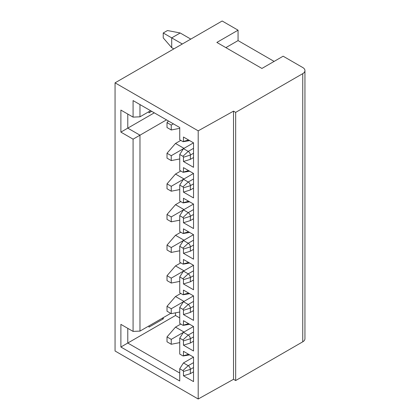 <?xml version="1.0" encoding="UTF-8"?>
<svg xmlns="http://www.w3.org/2000/svg" width="420" height="420" viewBox="0 0 420 420"><rect width="100%" height="100%" fill="white"/><g stroke="black" fill="none" stroke-linecap="round" stroke-linejoin="round"><path stroke-width="0.63" d="M198.198 399L198.198 130.835L115.054 82.835L115.054 350.999L198.198 399L233.52 379.307L233.52 111.142L198.198 130.835M120.886 132.121L120.886 110.082L133.082 117.122L133.082 100.59L179.739 127.528L179.739 139.776L182.921 141.608A0.777 0.452 60 0 0 183.22 141.682A0.777 0.452 60 0 0 183.451 141.456L183.451 137.02L193.526 142.837L193.526 167.323L183.451 161.506L183.451 157.222A0.751 0.43 60 0 0 182.921 156.303L179.739 154.466L179.739 170.384L182.921 172.221A0.777 0.452 60 0 0 183.22 172.294A0.777 0.452 60 0 0 183.451 172.069L183.451 167.633L193.526 173.45L193.526 197.935L183.451 192.119L183.451 187.834A0.751 0.43 60 0 0 182.921 186.916L179.739 185.078L179.739 200.996L182.921 202.834A0.777 0.452 60 0 0 183.22 202.907A0.777 0.452 60 0 0 183.451 202.676L183.451 198.245L193.526 204.057L193.526 228.548L183.451 222.731L183.451 218.447A0.751 0.43 60 0 0 182.921 217.529L179.739 215.691L179.739 231.609L182.921 233.447A0.777 0.452 60 0 0 183.22 233.52A0.777 0.452 60 0 0 183.451 233.289L183.451 228.853L193.526 234.67L193.526 259.161L183.451 253.344L183.451 249.06A0.751 0.43 60 0 0 182.921 248.141L179.739 246.304L179.739 262.222L182.921 264.059A0.777 0.452 60 0 0 183.22 264.127A0.777 0.452 60 0 0 183.451 263.902L183.451 259.466L193.526 265.283L193.526 289.774L183.451 283.957L183.451 279.673A0.751 0.43 60 0 0 182.921 278.754L179.739 276.917L179.739 292.834L182.921 294.672A0.777 0.452 60 0 0 183.22 294.74A0.777 0.452 60 0 0 183.451 294.514L183.451 290.078L193.526 295.895L193.526 320.387L183.451 314.57L183.451 310.286A0.751 0.43 60 0 0 182.921 309.367L179.739 307.529L179.739 323.447L182.921 325.285A0.777 0.452 60 0 0 183.22 325.353A0.777 0.452 60 0 0 183.451 325.127L183.451 320.691L193.526 326.508L193.526 350.999L183.451 345.182L183.451 340.893A0.751 0.43 60 0 0 182.921 339.98L179.739 338.142L179.739 354.06L182.921 355.897A0.777 0.452 60 0 0 183.22 355.966A0.777 0.452 60 0 0 183.451 355.74L183.451 351.304L193.526 357.121L193.526 381.612L183.451 375.795L183.451 371.506A0.751 0.43 60 0 0 182.921 370.587L179.739 368.755L179.739 380.998L120.886 347.02L120.886 324.366L133.082 331.406L133.082 139.162L120.886 132.121L127.78 128.142L127.78 114.061M233.52 111.142L235.667 112.382L235.667 380.546L233.52 379.307M235.667 112.382L302.752 73.652L302.752 341.817L235.667 380.546M115.054 82.835L222.159 21L238.061 30.182L216.857 42.43L261.923 68.45L283.132 56.201L302.752 67.531A7.497 4.331 180 0 1 304.946 70.592A7.497 4.331 180 0 1 302.752 73.652M302.752 341.817A7.497 4.331 0 0 0 304.946 338.751L304.946 70.592M238.061 30.182L238.061 40.593L274.118 61.409M148.99 325.894L148.99 327.122L163.301 318.854L162.241 318.244M163.301 318.854L163.301 317.63M179.739 317.935L175.497 315.488L127.78 343.04L127.78 328.346M175.497 315.488L175.497 312.837M179.739 373.039L127.78 343.04L120.886 347.02M193.526 357.121L183.451 362.938L179.739 368.755M183.981 332.02L175.497 327.122L180.799 324.062M179.739 342.631L171.255 344.264L171.255 339.365L193.526 326.508M175.497 327.122L167.013 336.919L167.013 341.812L171.255 344.264M171.255 339.365L167.013 336.919M183.981 301.408L175.497 296.51L180.799 293.449M179.739 312.018L171.255 313.651L171.255 308.752L183.451 301.712L179.739 307.529M175.497 296.51L167.013 306.306L167.013 311.204L171.255 313.651M171.255 308.752L167.013 306.306M183.981 270.795L175.497 265.897L180.799 262.836M179.739 281.405L171.255 283.038L171.255 278.14L183.451 271.1L179.739 276.917M175.497 265.897L167.013 275.693L167.013 280.592L171.255 283.038M171.255 278.14L167.013 275.693M183.981 240.182L175.497 235.284L180.799 232.223M179.739 250.793L171.255 252.425L171.255 247.527L183.451 240.487L179.739 246.304M175.497 235.284L167.013 245.081L167.013 249.979L171.255 252.425M171.255 247.527L167.013 245.081M183.981 209.57L175.497 204.671L180.799 201.611M179.739 220.18L171.255 221.812L171.255 216.914L183.451 209.874L179.739 215.691M175.497 204.671L167.013 214.468L167.013 219.366L171.255 221.812M171.255 216.914L167.013 214.468M183.981 178.957L175.497 174.059L180.799 170.998M179.739 189.572L171.255 191.2L171.255 186.307L183.451 179.261L179.739 185.078M175.497 174.059L167.013 183.855L167.013 188.753L171.255 191.2M171.255 186.307L167.013 183.855M179.739 128.347L171.255 129.98L171.255 125.081L173.376 123.858M168.43 120.997L167.013 122.63L167.013 127.528L171.255 129.98M171.255 125.081L167.013 122.63M183.981 148.344L175.497 143.446L180.799 140.385M179.739 158.959L171.255 160.592L171.255 155.694L183.451 148.654L179.739 154.466M175.497 143.446L167.013 153.242L167.013 158.141L171.255 160.592M171.255 155.694L167.013 153.242M179.739 338.142L183.451 332.325L188.223 335.081A2.998 1.732 60 0 1 190.344 338.751L183.451 340.893M189.635 354.874A3.029 1.748 60 0 1 189.383 354.947L183.22 355.966M183.451 355.74L188.601 354.275M183.451 375.795L190.344 373.653L193.526 371.816M190.344 373.653L190.344 369.364L183.451 371.506M182.921 370.587L188.223 365.689A2.998 1.732 60 0 1 190.344 369.364L193.526 367.526M193.526 362.628L188.223 365.689L183.451 362.938M133.082 331.406L139.976 331.102L170.725 313.346M133.082 139.162L139.976 135.182L139.976 331.102M154.292 112.833L127.78 128.142L139.976 135.182L166.483 119.879M150.581 110.691L139.976 116.812L139.976 104.57M189.635 140.59A3.029 1.748 60 0 1 189.383 140.663L183.22 141.682M183.451 141.456L188.601 139.991M183.451 161.506L190.344 159.364L190.344 155.08L183.451 157.222M193.526 157.526L190.344 159.364M182.921 156.303L188.223 151.405A2.998 1.732 60 0 1 190.344 155.08L193.526 153.242M193.526 148.344L188.223 151.405L183.451 148.654L193.526 142.837M189.635 171.203A3.029 1.748 60 0 1 189.383 171.276L183.22 172.294M183.451 172.069L188.601 170.604M183.451 192.119L190.344 189.977L190.344 185.692L183.451 187.834M193.526 188.139L190.344 189.977M182.921 186.916L188.223 182.018A2.998 1.732 60 0 1 190.344 185.692L193.526 183.855M193.526 178.957L188.223 182.018L183.451 179.261L193.526 173.45M189.635 201.81A3.029 1.748 60 0 1 189.383 201.884L183.22 202.907M183.451 202.676L188.601 201.217M183.451 222.731L190.344 220.589L190.344 216.305L183.451 218.447M193.526 218.752L190.344 220.589M182.921 217.529L188.223 212.63A2.998 1.732 60 0 1 190.344 216.305L193.526 214.468M193.526 209.57L188.223 212.63L183.451 209.874L193.526 204.057M189.635 232.423A3.029 1.748 60 0 1 189.383 232.496L183.22 233.52M183.451 233.289L188.601 231.829M183.451 253.344L190.344 251.202L190.344 246.918L183.451 249.06M193.526 249.365L190.344 251.202M182.921 248.141L188.223 243.243A2.998 1.732 60 0 1 190.344 246.918L193.526 245.081M193.526 240.182L188.223 243.243L183.451 240.487L193.526 234.67M189.635 263.036A3.029 1.748 60 0 1 189.383 263.109L183.22 264.127M183.451 263.902L188.601 262.437M183.451 283.957L190.344 281.815L190.344 277.531L183.451 279.673M193.526 279.977L190.344 281.815M182.921 278.754L188.223 273.856A2.998 1.732 60 0 1 190.344 277.531L193.526 275.693M193.526 270.795L188.223 273.856L183.451 271.1L193.526 265.283M189.635 293.648A3.029 1.748 60 0 1 189.383 293.722L183.22 294.74M183.451 294.514L188.601 293.05M183.451 314.57L190.344 312.428L190.344 308.138L183.451 310.286M193.526 310.59L190.344 312.428M182.921 309.367L188.223 304.469A2.998 1.732 60 0 1 190.344 308.138L193.526 306.306M193.526 301.408L188.223 304.469L183.451 301.712L193.526 295.895M189.635 324.261A3.029 1.748 60 0 1 189.383 324.334L183.22 325.353M183.451 325.127L188.601 323.663M183.451 345.182L190.344 343.04L190.344 338.751L193.526 336.913M193.526 341.203L190.344 343.04M133.082 117.122L139.976 116.812M148.99 111.61L148.99 112.838L151.641 111.305M173.833 48.899L171.712 47.675L163.228 37.879L163.228 32.98L167.47 30.534L180.196 32.98L190.801 39.107M182.317 44L171.712 37.879L180.196 32.98M171.712 47.675L171.712 37.879L163.228 32.98M238.061 40.593L225.871 47.633M182.921 339.98L188.223 335.081L193.526 332.02"/></g></svg>
